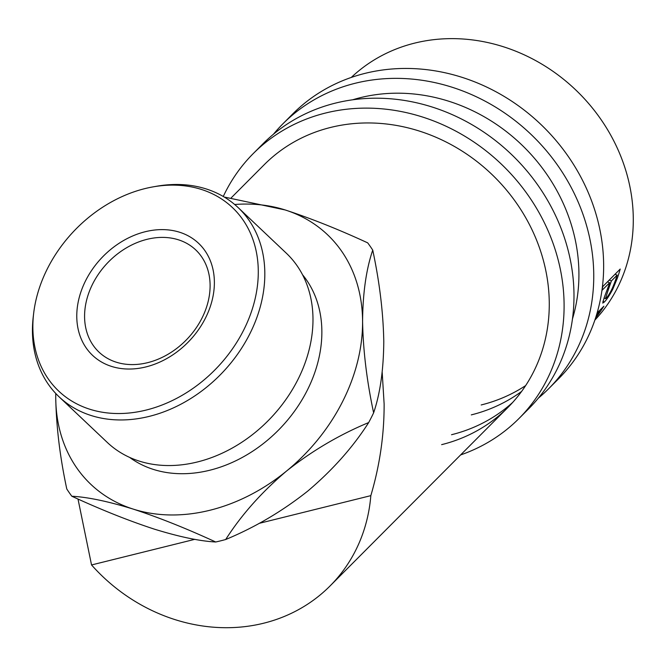 <?xml version="1.0" encoding="UTF-8"?>
<svg xmlns="http://www.w3.org/2000/svg" width="666" height="666" viewBox="0 0 666 666"><rect width="100%" height="100%" fill="white"/><g stroke="black" fill="none" stroke-linecap="round" stroke-linejoin="round"><path stroke-width="1" d="M273.435 134.241A187.621 167.757 44.9 0 1 282.859 123.859A187.621 167.757 44.9 0 1 355.169 83.275A187.621 167.757 44.9 0 1 563.153 173.576A187.621 167.757 44.9 0 1 548.659 388.719A187.621 167.757 44.9 0 1 538.311 398.176M282.859 123.859L292.74 113.936A187.621 167.757 44.9 0 1 365.06 73.36A187.621 167.757 44.9 0 1 573.043 163.661A187.621 167.757 44.9 0 1 558.549 378.804L548.659 388.719M352.564 99.817A171.986 153.771 44.9 0 1 360.223 97.694A171.986 153.771 44.9 0 1 527.339 150.449A171.986 153.771 44.9 0 1 572.46 318.931M525.665 385.572A171.986 153.771 44.9 0 1 481.185 404.961M521.62 391.425A171.986 153.771 44.9 0 1 471.303 414.885M223.268 196.487A187.621 167.757 44.9 0 1 253.205 153.613A187.621 167.757 44.9 0 1 325.516 113.037A187.621 167.757 44.9 0 1 533.499 203.338A187.621 167.757 44.9 0 1 519.005 418.481A187.621 167.757 44.9 0 1 460.614 454.936M253.205 153.613L263.087 143.698A187.621 167.757 44.9 0 1 335.406 103.113A187.621 167.757 44.9 0 1 543.381 193.415A187.621 167.757 44.9 0 1 528.896 408.566L519.005 418.481M231.244 197.81L264.277 164.652A171.986 153.771 44.9 0 1 330.569 127.456A171.986 153.771 44.9 0 1 521.22 210.231A171.986 153.771 44.9 0 1 507.933 407.442A171.986 153.771 44.9 0 1 441.641 444.647M512.753 402.364A171.986 153.771 44.9 0 1 451.531 434.723M146.187 410.056A126.349 98.909 -46.6 0 0 258.233 275.358A126.349 98.909 -46.6 0 0 153.088 186.871A126.349 98.909 -46.6 0 0 144.963 188.595A126.349 98.909 -46.6 0 0 33.7 312.995A126.349 98.909 -46.6 0 0 146.187 410.056M153.088 186.871L156.377 186.289A130.253 101.973 133.4 0 1 238.178 207.626A130.253 101.973 133.4 0 1 253.904 325.05A130.253 101.973 133.4 0 1 149.259 416.375A130.253 101.973 133.4 0 1 59.091 396.819A130.253 101.973 133.4 0 1 33.3 316.308L33.7 312.995M59.091 396.819L107.251 442.407A130.253 101.973 -46.6 0 0 197.427 461.963A130.253 101.973 -46.6 0 0 302.064 370.637A130.253 101.973 -46.6 0 0 286.338 253.213L238.178 207.626M145.946 366.916A77.131 60.381 133.4 0 1 76.773 316.4A77.131 60.381 133.4 0 1 145.205 231.735A77.131 60.381 133.4 0 1 214.377 282.251A77.131 60.381 133.4 0 1 145.946 366.916M147.003 239.335A70.355 55.078 -46.6 0 0 90.476 288.669A70.355 55.078 -46.6 0 0 98.976 352.098A70.355 55.078 -46.6 0 0 147.677 362.654A70.355 55.078 -46.6 0 0 204.204 313.328A70.355 55.078 -46.6 0 0 195.712 249.9A70.355 55.078 -46.6 0 0 147.003 239.335M129.637 457.4A126.349 98.909 -46.6 0 0 209.773 470.238A126.349 98.909 -46.6 0 0 308.849 387.046A126.349 98.909 -46.6 0 0 302.539 274.742M597.094 312.987L603.879 306.185A171.986 153.771 44.9 0 1 598.384 314.327L595.512 318.132M602.114 289.169A171.986 153.771 44.9 0 0 602.913 286.413L620.212 269.056A171.986 153.771 44.9 0 1 617.249 278.396L612.795 289.169C609.515 295.404 606.676 299.708 604.27 302.081L602.738 303.097L604.187 297.61L608.508 286.105A171.986 153.771 44.9 0 0 609.623 282.709L601.939 290.418M382.184 372.177L384.124 403.929C384.232 434.74 379.803 465.309 370.829 495.646A171.986 153.771 44.9 0 1 330.003 586.005A171.986 153.771 44.9 0 1 91.542 564.959L77.997 499.025M351.273 77.439A171.986 153.771 44.9 0 1 623.551 163.653A171.986 153.771 44.9 0 1 594.838 320.138M55.744 393.456L55.736 397.594A171.986 134.64 -46.6 0 0 133.167 509.082C158.658 517.415 186.172 528.388 215.701 541.991C199.875 541.15 179.429 536.863 154.362 529.145C128.863 520.812 101.357 509.84 71.828 496.237C87.646 497.086 108.1 501.365 133.167 509.082A171.986 134.64 -46.6 0 0 209.99 510.239A171.986 134.64 -46.6 0 0 286.588 471.004C311.929 450.915 339.294 434.773 368.681 422.56C352.997 447.144 332.7 469.98 307.784 491.067C282.451 511.155 255.086 527.305 225.699 539.51C241.383 514.935 261.68 492.099 286.588 471.004A171.986 134.64 -46.6 0 0 362.587 321.437C362.804 293.198 366.183 269.422 372.735 250.116C379.562 282.151 383.25 312.612 383.783 341.5C383.558 369.763 380.169 393.539 373.626 412.82C366.791 380.769 363.112 350.308 362.587 321.437A171.986 134.64 -46.6 0 0 285.156 209.948L225.041 197.194M215.701 541.991A195.438 152.997 -46.6 0 0 220.704 540.825A195.438 152.997 -46.6 0 0 225.699 539.51M372.735 250.116A195.438 152.997 -46.6 0 0 367.69 242.857C338.544 229.404 311.039 218.431 285.156 209.948A171.986 134.64 -46.6 0 0 234.665 204.495M55.769 393.481A171.986 134.64 -46.6 0 0 55.736 397.594C56.269 426.548 59.957 457.009 66.783 488.977A195.438 152.997 -46.6 0 0 71.828 496.237M368.681 422.56A195.438 152.997 -46.6 0 0 373.626 412.82M194.797 539.335L91.542 564.959M370.829 495.646L259.124 523.368M598.959 311.122L599.708 311.671L596.545 314.843M599.708 311.671A171.986 153.771 44.9 0 1 595.812 317.191M612.795 289.169L612.054 288.778M604.27 302.081L602.897 301.248M609.623 282.709L607.484 281.835M608.491 289.219L605.402 298.668L606.276 298.135C609.165 294.747 611.796 289.951 614.16 283.758A171.986 153.771 44.9 0 0 617.157 275.141L611.396 280.927L608.491 289.219L607.567 288.778M611.396 280.927L609.257 280.053M617.157 275.141L615.026 274.267M617.249 278.396L616.25 277.947M330.003 586.005L507.933 407.442M605.402 298.668L604.07 297.918"/></g></svg>
